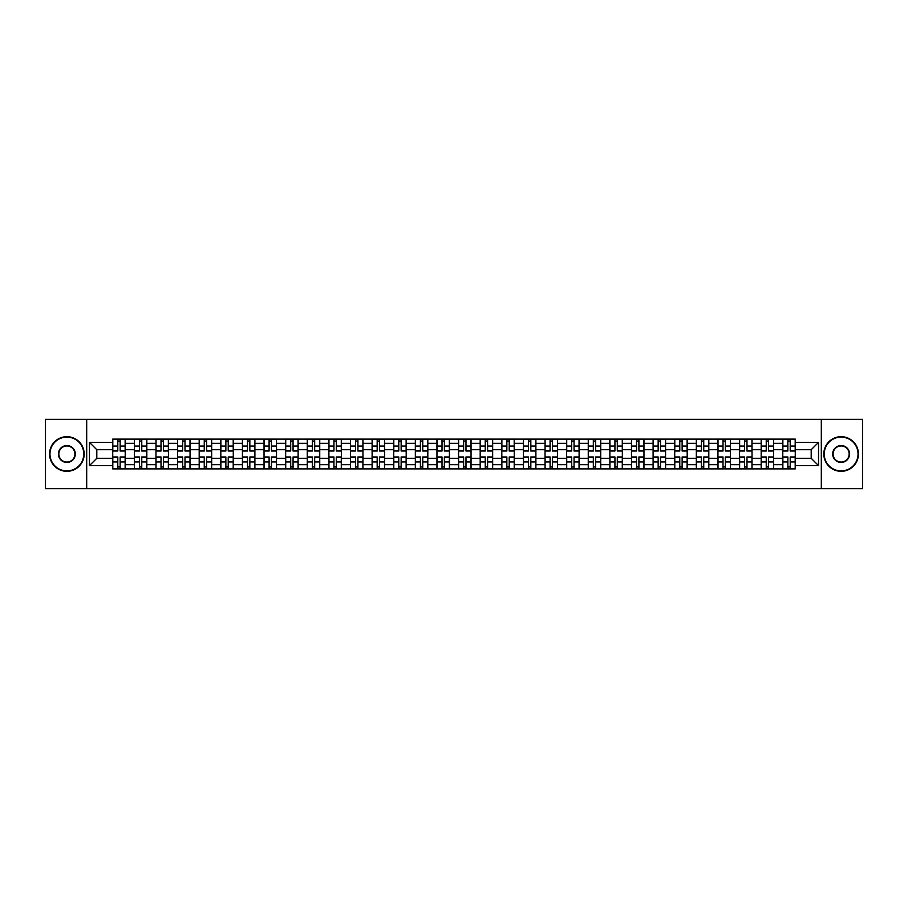 <?xml version="1.0" encoding="UTF-8"?>
<svg xmlns="http://www.w3.org/2000/svg" width="908" height="908" viewBox="0 0 908 908"><rect width="100%" height="100%" fill="white"/><g stroke="black" fill="none" stroke-linecap="round" stroke-linejoin="round"><path stroke-width="1.36" d="M821.309 488.64L862.6 488.64L862.6 419.36L45.4 419.36L45.4 488.64L821.309 488.64L821.309 419.36M134.35 468.891L134.35 443.331L125.213 443.331L125.213 468.891M125.213 443.331L125.213 439.109M134.35 443.331L134.35 439.109M146.824 439.109L146.824 468.891M155.972 468.891L155.972 439.109M168.434 439.109L168.434 468.891M177.582 468.891L177.582 439.109M190.056 439.109L190.056 468.891M199.192 468.891L199.192 439.109M211.666 439.109L211.666 468.891M220.814 468.891L220.814 439.109M233.277 439.109L233.277 468.891M242.425 468.891L242.425 439.109M254.898 439.109L254.898 468.891M264.035 468.891L264.035 439.109M276.509 439.109L276.509 468.891M285.657 468.891L285.657 439.109M298.13 439.109L298.13 468.891M307.267 468.891L307.267 439.109M319.741 439.109L319.741 468.891M328.889 468.891L328.889 439.109M341.351 439.109L341.351 468.891M350.499 468.891L350.499 439.109M362.973 439.109L362.973 468.891M372.11 468.891L372.11 439.109M384.583 439.109L384.583 468.891M393.731 468.891L393.731 439.109M406.194 439.109L406.194 468.891M415.342 468.891L415.342 439.109M427.816 439.109L427.816 468.891M436.952 468.891L436.952 439.109M449.426 439.109L449.426 468.891M458.574 468.891L458.574 439.109M471.048 439.109L471.048 468.891M480.184 468.891L480.184 439.109M492.658 439.109L492.658 468.891M501.806 468.891L501.806 439.109M514.269 439.109L514.269 468.891M523.417 468.891L523.417 439.109M535.89 439.109L535.89 468.891M545.027 468.891L545.027 439.109M557.501 439.109L557.501 468.891M566.649 468.891L566.649 439.109M579.111 439.109L579.111 468.891M588.259 468.891L588.259 439.109M600.733 439.109L600.733 468.891M609.87 468.891L609.87 439.109M622.343 439.109L622.343 468.891M631.491 468.891L631.491 439.109M643.965 439.109L643.965 468.891M653.102 468.891L653.102 439.109M665.575 439.109L665.575 468.891M674.723 468.891L674.723 439.109M687.186 439.109L687.186 468.891M696.334 468.891L696.334 439.109M708.808 439.109L708.808 468.891M717.944 468.891L717.944 439.109M730.418 439.109L730.418 468.891M739.566 468.891L739.566 439.109M752.028 439.109L752.028 468.891M761.176 468.891L761.176 439.109M773.65 439.109L773.65 468.891M782.787 468.891L782.787 439.109M782.787 458.29L773.65 458.29M761.176 458.29L752.028 458.29M739.566 458.29L730.418 458.29M717.944 458.29L708.808 458.29M696.334 458.29L687.186 458.29M674.723 458.29L665.575 458.29M653.102 458.29L643.965 458.29M631.491 458.29L622.343 458.29M609.87 458.29L600.733 458.29M588.259 458.29L579.111 458.29M566.649 458.29L557.501 458.29M545.027 458.29L535.89 458.29M523.417 458.29L514.269 458.29M501.806 458.29L492.658 458.29M480.184 458.29L471.048 458.29M458.574 458.29L449.426 458.29M436.952 458.29L427.816 458.29M415.342 458.29L406.194 458.29M393.731 458.29L384.583 458.29M372.11 458.29L362.973 458.29M350.499 458.29L341.351 458.29M328.889 458.29L319.741 458.29M307.267 458.29L298.13 458.29M285.657 458.29L276.509 458.29M264.035 458.29L254.898 458.29M242.425 458.29L233.277 458.29M220.814 458.29L211.666 458.29M199.192 458.29L190.056 458.29M177.582 458.29L168.434 458.29M155.972 458.29L146.824 458.29M134.35 458.29L125.213 458.29M782.787 449.71L773.65 449.71M761.176 449.71L752.028 449.71M739.566 449.71L730.418 449.71M717.944 449.71L708.808 449.71M696.334 449.71L687.186 449.71M674.723 449.71L665.575 449.71M653.102 449.71L643.965 449.71M631.491 449.71L622.343 449.71M609.87 449.71L600.733 449.71M588.259 449.71L579.111 449.71M566.649 449.71L557.501 449.71M545.027 449.71L535.89 449.71M523.417 449.71L514.269 449.71M501.806 449.71L492.658 449.71M480.184 449.71L471.048 449.71M458.574 449.71L449.426 449.71M436.952 449.71L427.816 449.71M415.342 449.71L406.194 449.71M393.731 449.71L384.583 449.71M372.11 449.71L362.973 449.71M350.499 449.71L341.351 449.71M328.889 449.71L319.741 449.71M307.267 449.71L298.13 449.71M285.657 449.71L276.509 449.71M264.035 449.71L254.898 449.71M242.425 449.71L233.277 449.71M220.814 449.71L211.666 449.71M199.192 449.71L190.056 449.71M177.582 449.71L168.434 449.71M155.972 449.71L146.824 449.71M134.35 449.71L125.213 449.71M96.804 458.29L112.74 458.29L112.74 449.71L96.804 449.71L96.804 458.29L89.461 465.634L89.461 442.366L112.74 442.366L112.74 449.71M795.26 449.71L795.26 458.29L811.196 458.29L811.196 449.71L795.26 449.71L795.26 439.109L112.74 439.109L112.74 442.366M795.26 442.366L818.539 442.366L818.539 465.634L795.26 465.634L795.26 458.29M112.74 458.29L112.74 468.891L795.26 468.891L795.26 465.634M112.74 465.634L89.461 465.634M86.691 488.64L86.691 419.36M120.151 466.814L117.79 466.814M117.79 441.186L120.151 441.186M141.762 466.814L139.412 466.814M139.412 441.186L141.762 441.186M163.383 466.814L161.022 466.814M161.022 441.186L163.383 441.186M184.994 466.814L182.644 466.814M182.644 441.186L184.994 441.186M206.604 466.814L204.255 466.814M204.255 441.186L206.604 441.186M228.226 466.814L225.865 466.814M225.865 441.186L228.226 441.186M249.836 466.814L247.487 466.814M247.487 441.186L249.836 441.186M271.458 466.814L269.097 466.814M269.097 441.186L271.458 441.186M293.068 466.814L290.708 466.814M290.708 441.186L293.068 441.186M314.679 466.814L312.329 466.814M312.329 441.186L314.679 441.186M336.3 466.814L333.94 466.814M333.94 441.186L336.3 441.186M357.911 466.814L355.561 466.814M355.561 441.186L357.911 441.186M379.521 466.814L377.172 466.814M377.172 441.186L379.521 441.186M401.143 466.814L398.782 466.814M398.782 441.186L401.143 441.186M422.753 466.814L420.404 466.814M420.404 441.186L422.753 441.186M444.375 466.814L442.014 466.814M442.014 441.186L444.375 441.186M465.986 466.814L463.625 466.814M463.625 441.186L465.986 441.186M487.596 466.814L485.247 466.814M485.247 441.186L487.596 441.186M509.218 466.814L506.857 466.814M506.857 441.186L509.218 441.186M530.828 466.814L528.479 466.814M528.479 441.186L530.828 441.186M552.439 466.814L550.089 466.814M550.089 441.186L552.439 441.186M574.06 466.814L571.699 466.814M571.699 441.186L574.06 441.186M595.671 466.814L593.321 466.814M593.321 441.186L595.671 441.186M617.292 466.814L614.932 466.814M614.932 441.186L617.292 441.186M638.903 466.814L636.542 466.814M636.542 441.186L638.903 441.186M660.513 466.814L658.164 466.814M658.164 441.186L660.513 441.186M682.135 466.814L679.774 466.814M679.774 441.186L682.135 441.186M703.745 466.814L701.396 466.814M701.396 441.186L703.745 441.186M725.356 466.814L723.006 466.814M723.006 441.186L725.356 441.186M746.978 466.814L744.617 466.814M744.617 441.186L746.978 441.186M768.588 466.814L766.239 466.814M766.239 441.186L768.588 441.186M790.21 466.814L787.849 466.814M787.849 441.186L790.21 441.186M89.461 442.366L96.804 449.71M811.196 458.29L818.539 465.634M811.196 449.71L818.539 442.366M120.151 451.026L120.151 439.245L125.134 439.245L125.134 451.026L120.151 451.026M117.79 441.05L120.151 441.05M117.79 439.245L112.808 439.245L112.808 451.026L117.79 451.026L117.79 439.245L120.151 439.245M117.79 456.974L117.79 468.755L112.808 468.755L112.808 456.974L117.79 456.974M120.151 466.95L117.79 466.95M120.151 468.755L125.134 468.755L125.134 456.974L120.151 456.974L120.151 468.755L117.79 468.755M141.762 451.026L141.762 439.245L146.756 439.245L146.756 451.026L141.762 451.026M139.412 441.05L141.762 441.05M139.412 439.245L134.418 439.245L134.418 451.026L139.412 451.026L139.412 439.245L141.762 439.245M163.383 451.026L163.383 439.245L168.366 439.245L168.366 451.026L163.383 451.026M161.022 441.05L163.383 441.05M161.022 439.245L156.04 439.245L156.04 451.026L161.022 451.026L161.022 439.245L163.383 439.245M139.412 456.974L139.412 468.755L134.418 468.755L134.418 456.974L139.412 456.974M141.762 466.95L139.412 466.95M141.762 468.755L146.756 468.755L146.756 456.974L141.762 456.974L141.762 468.755L139.412 468.755M161.022 456.974L161.022 468.755L156.04 468.755L156.04 456.974L161.022 456.974M163.383 466.95L161.022 466.95M163.383 468.755L168.366 468.755L168.366 456.974L163.383 456.974L163.383 468.755L161.022 468.755M66.874 470.9A16.9 16.9 0 0 0 83.774 454A16.9 16.9 0 0 0 66.874 437.1A16.9 16.9 0 0 0 49.974 454A16.9 16.9 0 0 0 66.874 470.9M66.874 436.68A17.32 17.32 0 0 1 84.194 454A17.32 17.32 0 0 1 66.874 471.32A17.32 17.32 0 0 1 49.554 454A17.32 17.32 0 0 1 66.874 436.68M66.874 462.456A8.456 8.456 0 0 1 58.43 454A8.456 8.456 0 0 1 66.874 445.544A8.456 8.456 0 0 1 75.33 454A8.456 8.456 0 0 1 66.874 462.456M66.874 445.964A8.036 8.036 0 0 0 58.838 454A8.036 8.036 0 0 0 66.874 462.036A8.036 8.036 0 0 0 74.91 454A8.036 8.036 0 0 0 66.874 445.964M841.126 470.9A16.9 16.9 0 0 0 858.026 454A16.9 16.9 0 0 0 841.126 437.1A16.9 16.9 0 0 0 824.226 454A16.9 16.9 0 0 0 841.126 470.9M841.126 436.68A17.32 17.32 0 0 1 858.446 454A17.32 17.32 0 0 1 841.126 471.32A17.32 17.32 0 0 1 823.806 454A17.32 17.32 0 0 1 841.126 436.68M841.126 462.456A8.456 8.456 0 0 1 832.67 454A8.456 8.456 0 0 1 841.126 445.544A8.456 8.456 0 0 1 849.57 454A8.456 8.456 0 0 1 841.126 462.456M841.126 445.964A8.036 8.036 0 0 0 833.09 454A8.036 8.036 0 0 0 841.126 462.036A8.036 8.036 0 0 0 849.162 454A8.036 8.036 0 0 0 841.126 445.964M184.994 451.026L184.994 439.245L189.988 439.245L189.988 451.026L184.994 451.026M182.644 441.05L184.994 441.05M182.644 439.245L177.65 439.245L177.65 451.026L182.644 451.026L182.644 439.245L184.994 439.245M206.604 451.026L206.604 439.245L211.598 439.245L211.598 451.026L206.604 451.026M204.255 441.05L206.604 441.05M204.255 439.245L199.261 439.245L199.261 451.026L204.255 451.026L204.255 439.245L206.604 439.245M228.226 451.026L228.226 439.245L233.208 439.245L233.208 451.026L228.226 451.026M225.865 441.05L228.226 441.05M225.865 439.245L220.882 439.245L220.882 451.026L225.865 451.026L225.865 439.245L228.226 439.245M182.644 456.974L182.644 468.755L177.65 468.755L177.65 456.974L182.644 456.974M184.994 466.95L182.644 466.95M184.994 468.755L189.988 468.755L189.988 456.974L184.994 456.974L184.994 468.755L182.644 468.755M204.255 456.974L204.255 468.755L199.261 468.755L199.261 456.974L204.255 456.974M206.604 466.95L204.255 466.95M206.604 468.755L211.598 468.755L211.598 456.974L206.604 456.974L206.604 468.755L204.255 468.755M225.865 456.974L225.865 468.755L220.882 468.755L220.882 456.974L225.865 456.974M228.226 466.95L225.865 466.95M228.226 468.755L233.208 468.755L233.208 456.974L228.226 456.974L228.226 468.755L225.865 468.755M249.836 451.026L249.836 439.245L254.83 439.245L254.83 451.026L249.836 451.026M247.487 441.05L249.836 441.05M247.487 439.245L242.493 439.245L242.493 451.026L247.487 451.026L247.487 439.245L249.836 439.245M247.487 456.974L247.487 468.755L242.493 468.755L242.493 456.974L247.487 456.974M249.836 466.95L247.487 466.95M249.836 468.755L254.83 468.755L254.83 456.974L249.836 456.974L249.836 468.755L247.487 468.755M271.458 451.026L271.458 439.245L276.441 439.245L276.441 451.026L271.458 451.026M269.097 441.05L271.458 441.05M269.097 439.245L264.114 439.245L264.114 451.026L269.097 451.026L269.097 439.245L271.458 439.245M269.097 456.974L269.097 468.755L264.114 468.755L264.114 456.974L269.097 456.974M271.458 466.95L269.097 466.95M271.458 468.755L276.441 468.755L276.441 456.974L271.458 456.974L271.458 468.755L269.097 468.755M293.068 451.026L293.068 439.245L298.051 439.245L298.051 451.026L293.068 451.026M290.708 441.05L293.068 441.05M290.708 439.245L285.725 439.245L285.725 451.026L290.708 451.026L290.708 439.245L293.068 439.245M290.708 456.974L290.708 468.755L285.725 468.755L285.725 456.974L290.708 456.974M293.068 466.95L290.708 466.95M293.068 468.755L298.051 468.755L298.051 456.974L293.068 456.974L293.068 468.755L290.708 468.755M314.679 451.026L314.679 439.245L319.673 439.245L319.673 451.026L314.679 451.026M312.329 441.05L314.679 441.05M312.329 439.245L307.335 439.245L307.335 451.026L312.329 451.026L312.329 439.245L314.679 439.245M312.329 456.974L312.329 468.755L307.335 468.755L307.335 456.974L312.329 456.974M314.679 466.95L312.329 466.95M314.679 468.755L319.673 468.755L319.673 456.974L314.679 456.974L314.679 468.755L312.329 468.755M336.3 451.026L336.3 439.245L341.283 439.245L341.283 451.026L336.3 451.026M333.94 441.05L336.3 441.05M333.94 439.245L328.957 439.245L328.957 451.026L333.94 451.026L333.94 439.245L336.3 439.245M357.911 451.026L357.911 439.245L362.905 439.245L362.905 451.026L357.911 451.026M355.561 441.05L357.911 441.05M355.561 439.245L350.567 439.245L350.567 451.026L355.561 451.026L355.561 439.245L357.911 439.245M379.521 451.026L379.521 439.245L384.515 439.245L384.515 451.026L379.521 451.026M377.172 441.05L379.521 441.05M377.172 439.245L372.178 439.245L372.178 451.026L377.172 451.026L377.172 439.245L379.521 439.245M401.143 451.026L401.143 439.245L406.126 439.245L406.126 451.026L401.143 451.026M398.782 441.05L401.143 441.05M398.782 439.245L393.8 439.245L393.8 451.026L398.782 451.026L398.782 439.245L401.143 439.245M422.753 451.026L422.753 439.245L427.747 439.245L427.747 451.026L422.753 451.026M420.404 441.05L422.753 441.05M420.404 439.245L415.41 439.245L415.41 451.026L420.404 451.026L420.404 439.245L422.753 439.245M444.375 451.026L444.375 439.245L449.358 439.245L449.358 451.026L444.375 451.026M442.014 441.05L444.375 441.05M442.014 439.245L437.032 439.245L437.032 451.026L442.014 451.026L442.014 439.245L444.375 439.245M333.94 456.974L333.94 468.755L328.957 468.755L328.957 456.974L333.94 456.974M336.3 466.95L333.94 466.95M336.3 468.755L341.283 468.755L341.283 456.974L336.3 456.974L336.3 468.755L333.94 468.755M355.561 456.974L355.561 468.755L350.567 468.755L350.567 456.974L355.561 456.974M357.911 466.95L355.561 466.95M357.911 468.755L362.905 468.755L362.905 456.974L357.911 456.974L357.911 468.755L355.561 468.755M377.172 456.974L377.172 468.755L372.178 468.755L372.178 456.974L377.172 456.974M379.521 466.95L377.172 466.95M379.521 468.755L384.515 468.755L384.515 456.974L379.521 456.974L379.521 468.755L377.172 468.755M398.782 456.974L398.782 468.755L393.8 468.755L393.8 456.974L398.782 456.974M401.143 466.95L398.782 466.95M401.143 468.755L406.126 468.755L406.126 456.974L401.143 456.974L401.143 468.755L398.782 468.755M420.404 456.974L420.404 468.755L415.41 468.755L415.41 456.974L420.404 456.974M422.753 466.95L420.404 466.95M422.753 468.755L427.747 468.755L427.747 456.974L422.753 456.974L422.753 468.755L420.404 468.755M442.014 456.974L442.014 468.755L437.032 468.755L437.032 456.974L442.014 456.974M444.375 466.95L442.014 466.95M444.375 468.755L449.358 468.755L449.358 456.974L444.375 456.974L444.375 468.755L442.014 468.755M465.986 451.026L465.986 439.245L470.968 439.245L470.968 451.026L465.986 451.026M463.625 441.05L465.986 441.05M463.625 439.245L458.642 439.245L458.642 451.026L463.625 451.026L463.625 439.245L465.986 439.245M463.625 456.974L463.625 468.755L458.642 468.755L458.642 456.974L463.625 456.974M465.986 466.95L463.625 466.95M465.986 468.755L470.968 468.755L470.968 456.974L465.986 456.974L465.986 468.755L463.625 468.755M487.596 451.026L487.596 439.245L492.59 439.245L492.59 451.026L487.596 451.026M485.247 441.05L487.596 441.05M485.247 439.245L480.253 439.245L480.253 451.026L485.247 451.026L485.247 439.245L487.596 439.245M485.247 456.974L485.247 468.755L480.253 468.755L480.253 456.974L485.247 456.974M487.596 466.95L485.247 466.95M487.596 468.755L492.59 468.755L492.59 456.974L487.596 456.974L487.596 468.755L485.247 468.755M509.218 451.026L509.218 439.245L514.2 439.245L514.2 451.026L509.218 451.026M506.857 441.05L509.218 441.05M506.857 439.245L501.874 439.245L501.874 451.026L506.857 451.026L506.857 439.245L509.218 439.245M506.857 456.974L506.857 468.755L501.874 468.755L501.874 456.974L506.857 456.974M509.218 466.95L506.857 466.95M509.218 468.755L514.2 468.755L514.2 456.974L509.218 456.974L509.218 468.755L506.857 468.755M530.828 451.026L530.828 439.245L535.822 439.245L535.822 451.026L530.828 451.026M528.479 441.05L530.828 441.05M528.479 439.245L523.485 439.245L523.485 451.026L528.479 451.026L528.479 439.245L530.828 439.245M528.479 456.974L528.479 468.755L523.485 468.755L523.485 456.974L528.479 456.974M530.828 466.95L528.479 466.95M530.828 468.755L535.822 468.755L535.822 456.974L530.828 456.974L530.828 468.755L528.479 468.755M552.439 451.026L552.439 439.245L557.433 439.245L557.433 451.026L552.439 451.026M550.089 441.05L552.439 441.05M550.089 439.245L545.095 439.245L545.095 451.026L550.089 451.026L550.089 439.245L552.439 439.245M550.089 456.974L550.089 468.755L545.095 468.755L545.095 456.974L550.089 456.974M552.439 466.95L550.089 466.95M552.439 468.755L557.433 468.755L557.433 456.974L552.439 456.974L552.439 468.755L550.089 468.755M574.06 451.026L574.06 439.245L579.043 439.245L579.043 451.026L574.06 451.026M571.699 441.05L574.06 441.05M571.699 439.245L566.717 439.245L566.717 451.026L571.699 451.026L571.699 439.245L574.06 439.245M571.699 456.974L571.699 468.755L566.717 468.755L566.717 456.974L571.699 456.974M574.06 466.95L571.699 466.95M574.06 468.755L579.043 468.755L579.043 456.974L574.06 456.974L574.06 468.755L571.699 468.755M595.671 451.026L595.671 439.245L600.665 439.245L600.665 451.026L595.671 451.026M593.321 441.05L595.671 441.05M593.321 439.245L588.327 439.245L588.327 451.026L593.321 451.026L593.321 439.245L595.671 439.245M593.321 456.974L593.321 468.755L588.327 468.755L588.327 456.974L593.321 456.974M595.671 466.95L593.321 466.95M595.671 468.755L600.665 468.755L600.665 456.974L595.671 456.974L595.671 468.755L593.321 468.755M617.292 451.026L617.292 439.245L622.275 439.245L622.275 451.026L617.292 451.026M614.932 441.05L617.292 441.05M614.932 439.245L609.949 439.245L609.949 451.026L614.932 451.026L614.932 439.245L617.292 439.245M614.932 456.974L614.932 468.755L609.949 468.755L609.949 456.974L614.932 456.974M617.292 466.95L614.932 466.95M617.292 468.755L622.275 468.755L622.275 456.974L617.292 456.974L617.292 468.755L614.932 468.755M638.903 451.026L638.903 439.245L643.885 439.245L643.885 451.026L638.903 451.026M636.542 441.05L638.903 441.05M636.542 439.245L631.559 439.245L631.559 451.026L636.542 451.026L636.542 439.245L638.903 439.245M636.542 456.974L636.542 468.755L631.559 468.755L631.559 456.974L636.542 456.974M638.903 466.95L636.542 466.95M638.903 468.755L643.885 468.755L643.885 456.974L638.903 456.974L638.903 468.755L636.542 468.755M660.513 451.026L660.513 439.245L665.507 439.245L665.507 451.026L660.513 451.026M658.164 441.05L660.513 441.05M658.164 439.245L653.17 439.245L653.17 451.026L658.164 451.026L658.164 439.245L660.513 439.245M658.164 456.974L658.164 468.755L653.17 468.755L653.17 456.974L658.164 456.974M660.513 466.95L658.164 466.95M660.513 468.755L665.507 468.755L665.507 456.974L660.513 456.974L660.513 468.755L658.164 468.755M682.135 451.026L682.135 439.245L687.118 439.245L687.118 451.026L682.135 451.026M679.774 441.05L682.135 441.05M679.774 439.245L674.792 439.245L674.792 451.026L679.774 451.026L679.774 439.245L682.135 439.245M679.774 456.974L679.774 468.755L674.792 468.755L674.792 456.974L679.774 456.974M682.135 466.95L679.774 466.95M682.135 468.755L687.118 468.755L687.118 456.974L682.135 456.974L682.135 468.755L679.774 468.755M703.745 451.026L703.745 439.245L708.739 439.245L708.739 451.026L703.745 451.026M701.396 441.05L703.745 441.05M701.396 439.245L696.402 439.245L696.402 451.026L701.396 451.026L701.396 439.245L703.745 439.245M701.396 456.974L701.396 468.755L696.402 468.755L696.402 456.974L701.396 456.974M703.745 466.95L701.396 466.95M703.745 468.755L708.739 468.755L708.739 456.974L703.745 456.974L703.745 468.755L701.396 468.755M725.356 451.026L725.356 439.245L730.35 439.245L730.35 451.026L725.356 451.026M723.006 441.05L725.356 441.05M723.006 439.245L718.012 439.245L718.012 451.026L723.006 451.026L723.006 439.245L725.356 439.245M723.006 456.974L723.006 468.755L718.012 468.755L718.012 456.974L723.006 456.974M725.356 466.95L723.006 466.95M725.356 468.755L730.35 468.755L730.35 456.974L725.356 456.974L725.356 468.755L723.006 468.755M746.978 451.026L746.978 439.245L751.96 439.245L751.96 451.026L746.978 451.026M744.617 441.05L746.978 441.05M744.617 439.245L739.634 439.245L739.634 451.026L744.617 451.026L744.617 439.245L746.978 439.245M744.617 456.974L744.617 468.755L739.634 468.755L739.634 456.974L744.617 456.974M746.978 466.95L744.617 466.95M746.978 468.755L751.96 468.755L751.96 456.974L746.978 456.974L746.978 468.755L744.617 468.755M768.588 451.026L768.588 439.245L773.582 439.245L773.582 451.026L768.588 451.026M766.239 441.05L768.588 441.05M766.239 439.245L761.245 439.245L761.245 451.026L766.239 451.026L766.239 439.245L768.588 439.245M766.239 456.974L766.239 468.755L761.245 468.755L761.245 456.974L766.239 456.974M768.588 466.95L766.239 466.95M768.588 468.755L773.582 468.755L773.582 456.974L768.588 456.974L768.588 468.755L766.239 468.755M790.21 451.026L790.21 439.245L795.192 439.245L795.192 451.026L790.21 451.026M787.849 441.05L790.21 441.05M787.849 439.245L782.866 439.245L782.866 451.026L787.849 451.026L787.849 439.245L790.21 439.245M787.849 456.974L787.849 468.755L782.866 468.755L782.866 456.974L787.849 456.974M790.21 466.95L787.849 466.95M790.21 468.755L795.192 468.755L795.192 456.974L790.21 456.974L790.21 468.755L787.849 468.755M761.176 443.331L752.028 443.331M739.566 443.331L730.418 443.331M717.944 443.331L708.808 443.331M696.334 443.331L687.186 443.331M674.723 443.331L665.575 443.331M653.102 443.331L643.965 443.331M631.491 443.331L622.343 443.331M609.87 443.331L600.733 443.331M588.259 443.331L579.111 443.331M566.649 443.331L557.501 443.331M545.027 443.331L535.89 443.331M523.417 443.331L514.269 443.331M501.806 443.331L492.658 443.331M480.184 443.331L471.048 443.331M458.574 443.331L449.426 443.331M436.952 443.331L427.816 443.331M415.342 443.331L406.194 443.331M393.731 443.331L384.583 443.331M372.11 443.331L362.973 443.331M350.499 443.331L341.351 443.331M328.889 443.331L319.741 443.331M307.267 443.331L298.13 443.331M285.657 443.331L276.509 443.331M264.035 443.331L254.898 443.331M242.425 443.331L233.277 443.331M220.814 443.331L211.666 443.331M199.192 443.331L190.056 443.331M177.582 443.331L168.434 443.331M155.972 443.331L146.824 443.331M782.787 443.331L773.65 443.331M761.176 464.669L752.028 464.669M739.566 464.669L730.418 464.669M717.944 464.669L708.808 464.669M696.334 464.669L687.186 464.669M674.723 464.669L665.575 464.669M653.102 464.669L643.965 464.669M631.491 464.669L622.343 464.669M609.87 464.669L600.733 464.669M588.259 464.669L579.111 464.669M566.649 464.669L557.501 464.669M545.027 464.669L535.89 464.669M523.417 464.669L514.269 464.669M501.806 464.669L492.658 464.669M480.184 464.669L471.048 464.669M458.574 464.669L449.426 464.669M436.952 464.669L427.816 464.669M415.342 464.669L406.194 464.669M393.731 464.669L384.583 464.669M372.11 464.669L362.973 464.669M350.499 464.669L341.351 464.669M328.889 464.669L319.741 464.669M307.267 464.669L298.13 464.669M285.657 464.669L276.509 464.669M264.035 464.669L254.898 464.669M242.425 464.669L233.277 464.669M220.814 464.669L211.666 464.669M199.192 464.669L190.056 464.669M177.582 464.669L168.434 464.669M155.972 464.669L146.824 464.669M134.35 464.669L125.213 464.669M782.787 464.669L773.65 464.669M120.151 450.731L125.134 450.731M120.151 446.055L125.134 446.055M112.808 450.731L117.79 450.731M112.808 446.055L117.79 446.055M117.79 457.269L112.808 457.269M117.79 461.945L112.808 461.945M125.134 457.269L120.151 457.269M125.134 461.945L120.151 461.945M141.762 450.731L146.756 450.731M141.762 446.055L146.756 446.055M134.418 450.731L139.412 450.731M134.418 446.055L139.412 446.055M163.383 450.731L168.366 450.731M163.383 446.055L168.366 446.055M156.04 450.731L161.022 450.731M156.04 446.055L161.022 446.055M139.412 457.269L134.418 457.269M139.412 461.945L134.418 461.945M146.756 457.269L141.762 457.269M146.756 461.945L141.762 461.945M161.022 457.269L156.04 457.269M161.022 461.945L156.04 461.945M168.366 457.269L163.383 457.269M168.366 461.945L163.383 461.945M184.994 450.731L189.988 450.731M184.994 446.055L189.988 446.055M177.65 450.731L182.644 450.731M177.65 446.055L182.644 446.055M206.604 450.731L211.598 450.731M206.604 446.055L211.598 446.055M199.261 450.731L204.255 450.731M199.261 446.055L204.255 446.055M228.226 450.731L233.208 450.731M228.226 446.055L233.208 446.055M220.882 450.731L225.865 450.731M220.882 446.055L225.865 446.055M182.644 457.269L177.65 457.269M182.644 461.945L177.65 461.945M189.988 457.269L184.994 457.269M189.988 461.945L184.994 461.945M204.255 457.269L199.261 457.269M204.255 461.945L199.261 461.945M211.598 457.269L206.604 457.269M211.598 461.945L206.604 461.945M225.865 457.269L220.882 457.269M225.865 461.945L220.882 461.945M233.208 457.269L228.226 457.269M233.208 461.945L228.226 461.945M249.836 450.731L254.83 450.731M249.836 446.055L254.83 446.055M242.493 450.731L247.487 450.731M242.493 446.055L247.487 446.055M247.487 457.269L242.493 457.269M247.487 461.945L242.493 461.945M254.83 457.269L249.836 457.269M254.83 461.945L249.836 461.945M271.458 450.731L276.441 450.731M271.458 446.055L276.441 446.055M264.114 450.731L269.097 450.731M264.114 446.055L269.097 446.055M269.097 457.269L264.114 457.269M269.097 461.945L264.114 461.945M276.441 457.269L271.458 457.269M276.441 461.945L271.458 461.945M293.068 450.731L298.051 450.731M293.068 446.055L298.051 446.055M285.725 450.731L290.708 450.731M285.725 446.055L290.708 446.055M290.708 457.269L285.725 457.269M290.708 461.945L285.725 461.945M298.051 457.269L293.068 457.269M298.051 461.945L293.068 461.945M314.679 450.731L319.673 450.731M314.679 446.055L319.673 446.055M307.335 450.731L312.329 450.731M307.335 446.055L312.329 446.055M312.329 457.269L307.335 457.269M312.329 461.945L307.335 461.945M319.673 457.269L314.679 457.269M319.673 461.945L314.679 461.945M336.3 450.731L341.283 450.731M336.3 446.055L341.283 446.055M328.957 450.731L333.94 450.731M328.957 446.055L333.94 446.055M357.911 450.731L362.905 450.731M357.911 446.055L362.905 446.055M350.567 450.731L355.561 450.731M350.567 446.055L355.561 446.055M379.521 450.731L384.515 450.731M379.521 446.055L384.515 446.055M372.178 450.731L377.172 450.731M372.178 446.055L377.172 446.055M401.143 450.731L406.126 450.731M401.143 446.055L406.126 446.055M393.8 450.731L398.782 450.731M393.8 446.055L398.782 446.055M422.753 450.731L427.747 450.731M422.753 446.055L427.747 446.055M415.41 450.731L420.404 450.731M415.41 446.055L420.404 446.055M444.375 450.731L449.358 450.731M444.375 446.055L449.358 446.055M437.032 450.731L442.014 450.731M437.032 446.055L442.014 446.055M333.94 457.269L328.957 457.269M333.94 461.945L328.957 461.945M341.283 457.269L336.3 457.269M341.283 461.945L336.3 461.945M355.561 457.269L350.567 457.269M355.561 461.945L350.567 461.945M362.905 457.269L357.911 457.269M362.905 461.945L357.911 461.945M377.172 457.269L372.178 457.269M377.172 461.945L372.178 461.945M384.515 457.269L379.521 457.269M384.515 461.945L379.521 461.945M398.782 457.269L393.8 457.269M398.782 461.945L393.8 461.945M406.126 457.269L401.143 457.269M406.126 461.945L401.143 461.945M420.404 457.269L415.41 457.269M420.404 461.945L415.41 461.945M427.747 457.269L422.753 457.269M427.747 461.945L422.753 461.945M442.014 457.269L437.032 457.269M442.014 461.945L437.032 461.945M449.358 457.269L444.375 457.269M449.358 461.945L444.375 461.945M465.986 450.731L470.968 450.731M465.986 446.055L470.968 446.055M458.642 450.731L463.625 450.731M458.642 446.055L463.625 446.055M463.625 457.269L458.642 457.269M463.625 461.945L458.642 461.945M470.968 457.269L465.986 457.269M470.968 461.945L465.986 461.945M487.596 450.731L492.59 450.731M487.596 446.055L492.59 446.055M480.253 450.731L485.247 450.731M480.253 446.055L485.247 446.055M485.247 457.269L480.253 457.269M485.247 461.945L480.253 461.945M492.59 457.269L487.596 457.269M492.59 461.945L487.596 461.945M509.218 450.731L514.2 450.731M509.218 446.055L514.2 446.055M501.874 450.731L506.857 450.731M501.874 446.055L506.857 446.055M506.857 457.269L501.874 457.269M506.857 461.945L501.874 461.945M514.2 457.269L509.218 457.269M514.2 461.945L509.218 461.945M530.828 450.731L535.822 450.731M530.828 446.055L535.822 446.055M523.485 450.731L528.479 450.731M523.485 446.055L528.479 446.055M528.479 457.269L523.485 457.269M528.479 461.945L523.485 461.945M535.822 457.269L530.828 457.269M535.822 461.945L530.828 461.945M552.439 450.731L557.433 450.731M552.439 446.055L557.433 446.055M545.095 450.731L550.089 450.731M545.095 446.055L550.089 446.055M550.089 457.269L545.095 457.269M550.089 461.945L545.095 461.945M557.433 457.269L552.439 457.269M557.433 461.945L552.439 461.945M574.06 450.731L579.043 450.731M574.06 446.055L579.043 446.055M566.717 450.731L571.699 450.731M566.717 446.055L571.699 446.055M571.699 457.269L566.717 457.269M571.699 461.945L566.717 461.945M579.043 457.269L574.06 457.269M579.043 461.945L574.06 461.945M595.671 450.731L600.665 450.731M595.671 446.055L600.665 446.055M588.327 450.731L593.321 450.731M588.327 446.055L593.321 446.055M593.321 457.269L588.327 457.269M593.321 461.945L588.327 461.945M600.665 457.269L595.671 457.269M600.665 461.945L595.671 461.945M617.292 450.731L622.275 450.731M617.292 446.055L622.275 446.055M609.949 450.731L614.932 450.731M609.949 446.055L614.932 446.055M614.932 457.269L609.949 457.269M614.932 461.945L609.949 461.945M622.275 457.269L617.292 457.269M622.275 461.945L617.292 461.945M638.903 450.731L643.885 450.731M638.903 446.055L643.885 446.055M631.559 450.731L636.542 450.731M631.559 446.055L636.542 446.055M636.542 457.269L631.559 457.269M636.542 461.945L631.559 461.945M643.885 457.269L638.903 457.269M643.885 461.945L638.903 461.945M660.513 450.731L665.507 450.731M660.513 446.055L665.507 446.055M653.17 450.731L658.164 450.731M653.17 446.055L658.164 446.055M658.164 457.269L653.17 457.269M658.164 461.945L653.17 461.945M665.507 457.269L660.513 457.269M665.507 461.945L660.513 461.945M682.135 450.731L687.118 450.731M682.135 446.055L687.118 446.055M674.792 450.731L679.774 450.731M674.792 446.055L679.774 446.055M679.774 457.269L674.792 457.269M679.774 461.945L674.792 461.945M687.118 457.269L682.135 457.269M687.118 461.945L682.135 461.945M703.745 450.731L708.739 450.731M703.745 446.055L708.739 446.055M696.402 450.731L701.396 450.731M696.402 446.055L701.396 446.055M701.396 457.269L696.402 457.269M701.396 461.945L696.402 461.945M708.739 457.269L703.745 457.269M708.739 461.945L703.745 461.945M725.356 450.731L730.35 450.731M725.356 446.055L730.35 446.055M718.012 450.731L723.006 450.731M718.012 446.055L723.006 446.055M723.006 457.269L718.012 457.269M723.006 461.945L718.012 461.945M730.35 457.269L725.356 457.269M730.35 461.945L725.356 461.945M746.978 450.731L751.96 450.731M746.978 446.055L751.96 446.055M739.634 450.731L744.617 450.731M739.634 446.055L744.617 446.055M744.617 457.269L739.634 457.269M744.617 461.945L739.634 461.945M751.96 457.269L746.978 457.269M751.96 461.945L746.978 461.945M768.588 450.731L773.582 450.731M768.588 446.055L773.582 446.055M761.245 450.731L766.239 450.731M761.245 446.055L766.239 446.055M766.239 457.269L761.245 457.269M766.239 461.945L761.245 461.945M773.582 457.269L768.588 457.269M773.582 461.945L768.588 461.945M790.21 450.731L795.192 450.731M790.21 446.055L795.192 446.055M782.866 450.731L787.849 450.731M782.866 446.055L787.849 446.055M787.849 457.269L782.866 457.269M787.849 461.945L782.866 461.945M795.192 457.269L790.21 457.269M795.192 461.945L790.21 461.945"/></g></svg>
